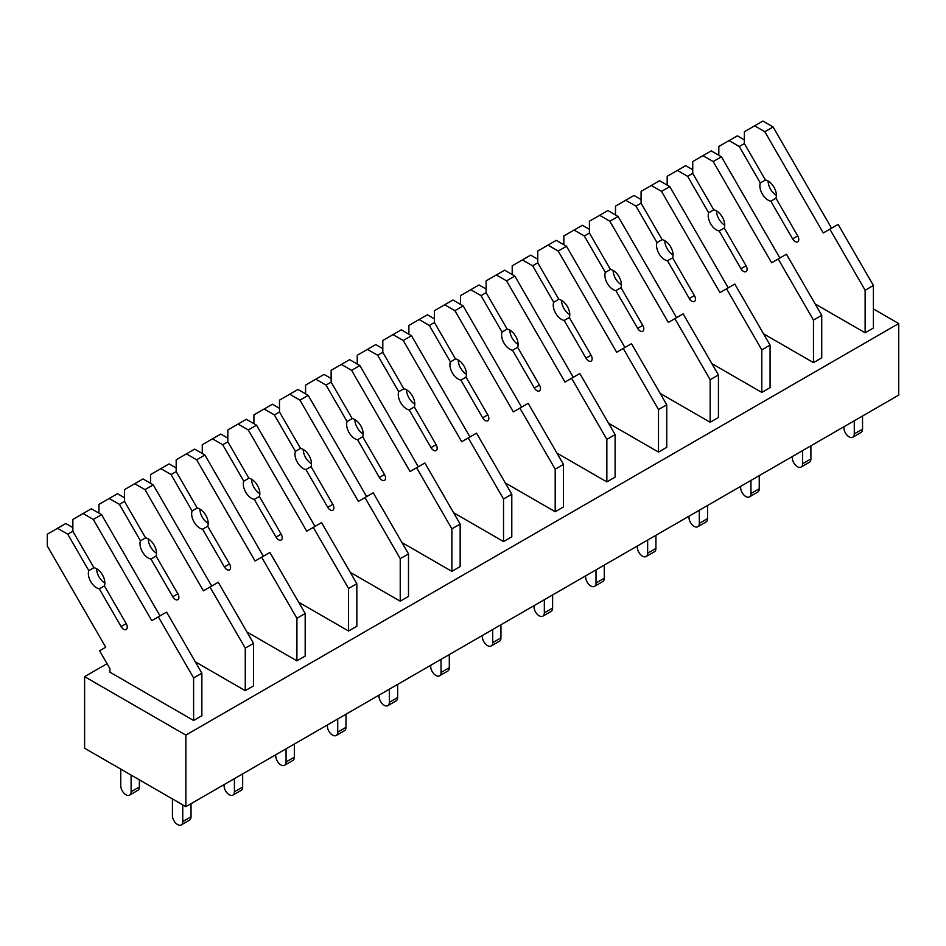 <?xml version="1.0" encoding="UTF-8"?>
<svg xmlns="http://www.w3.org/2000/svg" width="946" height="946" viewBox="0 0 946 946"><rect width="100%" height="100%" fill="white"/><g stroke="black" fill="none" stroke-linecap="round" stroke-linejoin="round"><path stroke-width="1.42" d="M84.608 748.227L185.854 806.678L185.854 735.101L84.608 676.65L84.608 748.227M873.395 308.928L898.7 323.544L898.7 395.121L185.854 806.678M107.064 663.69L84.608 676.65M898.7 323.544L185.854 735.101M815.18 303.962L865.129 332.791L865.129 290.256L829.855 229.169L823.28 232.964L764.841 131.742L754.612 125.842L744.384 131.742L744.384 143.556L739.275 146.5L729.047 140.599L718.818 146.5L718.818 155.274M813.465 362.614L813.465 320.079L821.731 315.302L821.731 357.848L813.465 362.614L763.528 333.784M193.611 720.485L193.611 677.951L201.865 673.174L201.865 715.72L193.611 720.485L109.925 672.18L109.925 668.645L99.602 650.777L105.739 647.23L47.3 546.008L47.3 534.206L65.794 523.528L72.866 527.608M245.262 690.663L245.262 648.128L253.528 643.351L253.528 685.897L245.262 690.663L195.325 661.833M296.914 660.84L296.914 618.306L305.18 613.528L305.18 656.075L296.914 660.84L246.977 632.011M348.566 631.017L348.566 588.483L356.831 583.706L356.831 626.252L348.566 631.017L298.629 602.188M400.229 601.195L400.229 558.66L408.495 553.883L408.495 596.429L400.229 601.195L350.28 572.365M451.881 571.372L451.881 528.838L460.146 524.06L460.146 566.607L451.881 571.372L401.944 542.543M503.532 541.55L503.532 499.015L511.798 494.238L511.798 536.784L503.532 541.55L453.595 512.72M555.196 511.727L555.196 469.192L563.461 464.415L563.461 506.961L555.196 511.727L505.247 482.898M606.847 481.904L606.847 439.37L615.113 434.592L615.113 477.139L606.847 481.904L556.91 453.075M658.499 452.082L658.499 409.547L666.764 404.77L666.764 447.316L658.499 452.082L608.562 423.252M710.162 422.259L710.162 379.724L718.428 374.947L718.428 417.493L710.162 422.259L660.213 393.43M761.814 392.436L761.814 349.902L770.079 345.124L770.079 387.671L761.814 392.436L711.877 363.607M744.384 139.913L737.312 135.834L729.047 140.599M744.384 143.556L765.432 180L760.312 182.956L739.275 146.5M776.394 195.349A11.683 6.752 60 0 1 768.128 181.041M770.824 201.155L775.945 198.211L797.715 235.921A5.108 2.956 60 0 1 797.715 241.821A5.108 2.956 60 0 1 792.606 238.877L770.824 201.155A11.683 6.752 60 0 1 762.287 193.954A11.683 6.752 60 0 1 760.312 182.956M765.432 180A11.683 6.752 60 0 1 773.97 187.202A11.683 6.752 60 0 1 775.945 198.199M831.546 228.199L773.107 126.965L762.878 121.064L754.612 125.842M773.107 126.965L764.841 131.742M865.129 332.791L873.395 328.026L873.395 285.479L838.121 224.403L829.855 229.169M873.395 285.479L865.129 290.256M862.539 416.004L862.539 429.117L854.273 433.895L854.273 420.769M854.273 433.895A7.308 4.222 60 0 1 852.76 437.241A7.308 4.222 60 0 1 847.131 435.278A7.308 4.222 60 0 1 843.95 427.923L843.95 426.741M862.539 429.117A7.308 4.222 60 0 1 861.026 432.464L852.76 437.241M692.732 169.736L685.661 165.656L667.167 176.323L667.167 185.097M779.894 258.022L721.455 156.799L711.226 150.887L692.732 161.565L692.732 173.378L687.624 176.323L677.395 170.422M692.732 173.378L713.781 209.823L708.66 212.779L687.624 176.323M724.742 225.172A11.683 6.752 60 0 1 716.477 210.863M719.173 230.978L724.281 228.033L746.063 265.743A5.108 2.956 60 0 1 746.063 271.644A5.108 2.956 60 0 1 740.943 268.699L719.173 230.978A11.683 6.752 60 0 1 710.635 223.776A11.683 6.752 60 0 1 708.66 212.779M713.781 209.823A11.683 6.752 60 0 1 722.318 217.024A11.683 6.752 60 0 1 724.281 228.033M721.455 156.799L713.189 161.565L702.961 155.664M821.731 315.302L786.469 254.226L771.629 262.787L713.189 161.565M813.465 320.079L778.203 258.991M810.888 445.826L810.888 458.94L802.622 463.717L802.622 450.592M802.622 463.717A7.308 4.222 60 0 1 801.108 467.064A7.308 4.222 60 0 1 795.48 465.101A7.308 4.222 60 0 1 792.287 457.746L792.287 456.563M810.888 458.94A7.308 4.222 60 0 1 809.374 462.287L801.108 467.064M641.081 199.559L633.997 195.479L615.503 206.145L615.503 214.919M728.243 287.844L669.792 186.622L659.563 180.71L641.081 191.388L641.081 203.201L635.96 206.145L625.732 200.245M641.081 203.201L662.117 239.645L657.009 242.602L635.96 206.145M673.079 254.994A11.683 6.752 60 0 1 664.813 240.686M667.521 260.8L672.63 257.856L694.399 295.566A5.108 2.956 60 0 1 694.399 301.467A5.108 2.956 60 0 1 689.291 298.522L667.521 260.8A11.683 6.752 60 0 1 658.972 253.599A11.683 6.752 60 0 1 657.009 242.602M662.117 239.645A11.683 6.752 60 0 1 670.667 246.847A11.683 6.752 60 0 1 672.63 257.856M669.792 186.622L661.526 191.388L651.309 185.487M770.079 345.124L734.817 284.048L719.977 292.61L661.526 191.388M761.814 349.902L726.552 288.814M759.236 475.649L759.236 488.763L750.97 493.54L750.97 480.414M750.97 493.54A7.308 4.222 60 0 1 749.457 496.887A7.308 4.222 60 0 1 743.828 494.924A7.308 4.222 60 0 1 740.635 487.58L740.635 486.386M759.236 488.763A7.308 4.222 60 0 1 757.722 492.109L749.457 496.887M589.417 229.381L582.346 225.302L563.851 235.968L563.851 244.742M676.579 317.667L618.14 216.445L607.911 210.532L589.417 221.21L589.417 233.023L584.309 235.968L574.08 230.067M589.417 233.023L610.466 269.468L605.357 272.424L584.309 235.968M621.427 284.817A11.683 6.752 60 0 1 613.162 270.509M615.858 290.623L620.978 287.679L642.748 325.389A5.108 2.956 60 0 1 642.748 331.289A5.108 2.956 60 0 1 637.639 328.345L615.858 290.623A11.683 6.752 60 0 1 607.32 283.422A11.683 6.752 60 0 1 605.357 272.424M610.466 269.468A11.683 6.752 60 0 1 619.003 276.67A11.683 6.752 60 0 1 620.978 287.679M618.14 216.445L609.874 221.21L599.646 215.31M718.428 374.947L683.154 313.871L668.314 322.432L609.874 221.21M710.162 379.724L674.888 318.636M707.573 505.471L707.573 518.585L699.307 523.363L699.307 510.237M699.307 523.363A7.308 4.222 60 0 1 697.793 526.709A7.308 4.222 60 0 1 692.165 524.746A7.308 4.222 60 0 1 688.984 517.403L688.984 516.209M707.573 518.585A7.308 4.222 60 0 1 706.059 521.932L697.793 526.709M537.766 259.204L530.694 255.124L512.2 265.791L512.2 274.565M624.928 347.489L566.488 246.267L556.26 240.355L537.766 251.033L537.766 262.846L532.657 265.791L522.429 259.89M537.766 262.846L558.814 299.291L553.694 302.247L532.657 265.791M569.776 314.64A11.683 6.752 60 0 1 561.51 300.331M564.206 320.446L569.315 317.501L591.096 355.211A5.108 2.956 60 0 1 591.096 361.112A5.108 2.956 60 0 1 585.976 358.167L564.206 320.446A11.683 6.752 60 0 1 555.669 313.244A11.683 6.752 60 0 1 553.694 302.247M558.814 299.291A11.683 6.752 60 0 1 567.352 306.492A11.683 6.752 60 0 1 569.315 317.501M566.488 246.267L558.223 251.033L547.994 245.132M666.764 404.77L631.502 343.694L616.662 352.255L558.223 251.033M658.499 409.547L623.237 348.459M655.921 535.294L655.921 548.408L647.655 553.185L647.655 540.06M647.655 553.185A7.308 4.222 60 0 1 646.142 556.532A7.308 4.222 60 0 1 640.513 554.569A7.308 4.222 60 0 1 637.32 547.226L637.32 546.031M655.921 548.408A7.308 4.222 60 0 1 654.407 551.755L646.142 556.532M486.114 289.027L479.031 284.947L460.548 295.613L460.548 304.387M573.276 377.312L514.825 276.09L504.608 270.178L486.114 280.856L486.114 292.669L480.994 295.625L470.765 289.713M486.114 292.669L507.151 329.113L502.042 332.07L480.994 295.625M518.112 344.462A11.683 6.752 60 0 1 509.859 330.154M512.555 350.268L517.663 347.324L539.445 385.034A5.108 2.956 60 0 1 539.433 390.935A5.108 2.956 60 0 1 534.324 387.99L512.555 350.268A11.683 6.752 60 0 1 504.005 343.067A11.683 6.752 60 0 1 502.042 332.07M507.151 329.113A11.683 6.752 60 0 1 515.7 336.315A11.683 6.752 60 0 1 517.663 347.324M514.825 276.09L506.571 280.856L496.343 274.955M615.113 434.592L579.851 373.516L565.01 382.078L506.571 280.856M606.847 439.37L571.585 378.282M604.269 565.117L604.269 578.231L596.004 583.008L596.004 569.882M596.004 583.008A7.308 4.222 60 0 1 594.49 586.354A7.308 4.222 60 0 1 588.861 584.392A7.308 4.222 60 0 1 585.669 577.048L585.669 575.854M604.269 578.231A7.308 4.222 60 0 1 602.756 581.577L594.49 586.354M434.451 318.849L427.379 314.77L408.885 325.436L408.885 334.21M521.613 407.135L463.173 305.913L452.945 300L434.451 310.678L434.451 322.491L429.342 325.448L419.113 319.535M434.451 322.491L455.499 358.936L450.391 361.892L429.342 325.448M466.461 374.285A11.683 6.752 60 0 1 458.195 359.977M460.891 380.091L466.011 377.147L487.781 414.856A5.108 2.956 60 0 1 487.781 420.757A5.108 2.956 60 0 1 482.673 417.813L460.891 380.091A11.683 6.752 60 0 1 452.354 372.89A11.683 6.752 60 0 1 450.391 361.892M455.499 358.936A11.683 6.752 60 0 1 464.037 366.137A11.683 6.752 60 0 1 466.011 377.147M463.173 305.913L454.908 310.678L444.679 304.778M563.461 464.415L528.187 403.339L513.347 411.9L454.908 310.678M555.196 469.192L519.922 408.104M552.606 594.939L552.606 608.053L544.34 612.831L544.34 599.705M544.34 612.831A7.308 4.222 60 0 1 542.827 616.177A7.308 4.222 60 0 1 537.198 614.214A7.308 4.222 60 0 1 534.017 606.871L534.017 605.677M552.606 608.053A7.308 4.222 60 0 1 551.092 611.4L542.827 616.177M382.799 348.672L375.728 344.592L357.233 355.27L357.233 364.033M469.961 436.957L411.522 335.735L401.293 329.823L382.799 340.501L382.799 352.314L377.69 355.27L367.462 349.358M382.799 352.314L403.847 388.759L398.727 391.715L377.69 355.27M414.809 404.108A11.683 6.752 60 0 1 406.544 389.799M409.24 409.914L414.36 406.969L436.13 444.679A5.108 2.956 60 0 1 436.13 450.58A5.108 2.956 60 0 1 431.009 447.635L409.24 409.914A11.683 6.752 60 0 1 400.702 402.712A11.683 6.752 60 0 1 398.727 391.715M403.847 388.759A11.683 6.752 60 0 1 412.385 395.96A11.683 6.752 60 0 1 414.36 406.969M411.522 335.735L403.256 340.501L393.028 334.6M511.798 494.238L476.536 433.162L461.695 441.723L403.256 340.501M503.532 499.015L468.27 437.927M500.954 624.762L500.954 637.888L492.689 642.653L492.689 629.528M492.689 642.653A7.308 4.222 60 0 1 491.175 646A7.308 4.222 60 0 1 485.546 644.037A7.308 4.222 60 0 1 482.354 636.693L482.354 635.499M500.954 637.888A7.308 4.222 60 0 1 499.441 641.222L491.175 646M331.147 378.495L324.064 374.415L305.582 385.093L305.582 393.855M418.309 466.78L359.858 365.558L349.642 359.646L331.147 370.324L331.147 382.137L326.027 385.093L315.798 379.18M331.147 382.137L352.184 418.581L347.076 421.538L326.027 385.093M363.146 433.93A11.683 6.752 60 0 1 354.892 419.622M357.588 439.736L362.696 436.792L384.478 474.502A5.108 2.956 60 0 1 384.478 480.402A5.108 2.956 60 0 1 379.358 477.458L357.588 439.736A11.683 6.752 60 0 1 349.039 432.535A11.683 6.752 60 0 1 347.076 421.538M352.184 418.581A11.683 6.752 60 0 1 360.733 425.783A11.683 6.752 60 0 1 362.696 436.792M359.858 365.558L351.605 370.324L341.376 364.423M460.146 524.06L424.884 462.984L410.044 471.546L351.605 370.324M451.881 528.838L416.618 467.75M449.303 654.585L449.303 667.71L441.037 672.476L441.037 659.35M441.037 672.476A7.308 4.222 60 0 1 439.523 675.822A7.308 4.222 60 0 1 433.895 673.859A7.308 4.222 60 0 1 430.702 666.516L430.702 665.322M449.303 667.71A7.308 4.222 60 0 1 447.789 671.045L439.523 675.822M279.484 408.317L272.413 404.238L253.918 414.916L253.918 423.678M366.646 496.603L308.207 395.381L297.978 389.468L279.484 400.146L279.484 411.959L274.375 414.916L264.147 409.003M279.484 411.959L300.532 448.404L295.424 451.36L274.375 414.916M311.494 463.753A11.683 6.752 60 0 1 303.228 449.445M305.925 469.559L311.045 466.615L332.815 504.324A5.108 2.956 60 0 1 332.815 510.225A5.108 2.956 60 0 1 327.706 507.281L305.925 469.559A11.683 6.752 60 0 1 297.387 462.358A11.683 6.752 60 0 1 295.424 451.36M300.532 448.404A11.683 6.752 60 0 1 309.07 455.605A11.683 6.752 60 0 1 311.045 466.615M308.207 395.381L299.941 400.146L289.713 394.245M408.495 553.883L373.221 492.807L358.38 501.368L299.941 400.146M400.229 558.66L364.955 497.572M397.639 684.407L397.639 697.533L389.374 702.299L389.374 689.173M389.374 702.299A7.308 4.222 60 0 1 387.86 705.645A7.308 4.222 60 0 1 382.231 703.682A7.308 4.222 60 0 1 379.05 696.339L379.05 695.144M397.639 697.533A7.308 4.222 60 0 1 396.126 700.868L387.86 705.645M227.832 438.14L220.761 434.06L202.267 444.738L202.267 453.501M314.994 526.425L256.555 425.203L246.327 419.291L227.832 429.969L227.832 441.782L222.724 444.738L212.495 438.826M227.832 441.782L248.881 478.227L243.761 481.183L222.724 444.738M259.843 493.576A11.683 6.752 60 0 1 251.577 479.267M254.273 499.382L259.393 496.437L281.163 534.147A5.108 2.956 60 0 1 281.163 540.048A5.108 2.956 60 0 1 276.043 537.103L254.273 499.382A11.683 6.752 60 0 1 245.735 492.18A11.683 6.752 60 0 1 243.761 481.183M248.881 478.227A11.683 6.752 60 0 1 257.418 485.428A11.683 6.752 60 0 1 259.393 496.437M256.555 425.203L248.29 429.969L238.061 424.068M356.831 583.706L321.569 522.63L306.729 531.191L248.29 429.969M348.566 588.483L313.303 527.395M345.988 714.23L345.988 727.356L337.722 732.121L337.722 718.995M337.722 732.121A7.308 4.222 60 0 1 336.208 735.468A7.308 4.222 60 0 1 330.58 733.505A7.308 4.222 60 0 1 327.387 726.161L327.387 724.967M345.988 727.356A7.308 4.222 60 0 1 344.474 730.69L336.208 735.468M176.181 467.963L169.098 463.883L150.615 474.561L150.615 483.323M263.343 556.248L204.904 455.026L194.675 449.114L176.181 459.791L176.181 471.605L171.06 474.561L160.844 468.648M176.181 471.605L197.217 508.049L192.109 511.006L171.06 474.561M208.191 523.398A11.683 6.752 60 0 1 199.925 509.09M202.621 529.204L207.73 526.26L229.511 563.97A5.108 2.956 60 0 1 229.511 569.87A5.108 2.956 60 0 1 224.391 566.926L202.621 529.204A11.683 6.752 60 0 1 194.072 522.003A11.683 6.752 60 0 1 192.109 511.006M197.217 508.049A11.683 6.752 60 0 1 205.767 515.251A11.683 6.752 60 0 1 207.73 526.26M204.904 455.026L196.638 459.791L186.409 453.891M305.18 613.528L269.917 552.452L255.077 561.013L196.638 459.791M296.914 618.306L261.652 557.218M294.336 744.053L294.336 757.178L286.07 761.944L286.07 748.818M286.07 761.944A7.308 4.222 60 0 1 284.557 765.29A7.308 4.222 60 0 1 278.928 763.327A7.308 4.222 60 0 1 275.735 755.984L275.735 754.79M294.336 757.178A7.308 4.222 60 0 1 292.822 760.513L284.557 765.29M124.529 497.785L117.446 493.706L98.952 504.384L98.952 513.146M211.679 586.071L153.24 484.849L143.012 478.936L124.529 489.614L124.529 501.427L119.409 504.384L109.18 498.471M124.529 501.427L145.566 537.872L140.457 540.828L119.409 504.384M156.528 553.221A11.683 6.752 60 0 1 148.262 538.913M150.97 559.027L156.078 556.082L177.848 593.792A5.108 2.956 60 0 1 177.848 599.693A5.108 2.956 60 0 1 172.74 596.749L150.97 559.027A11.683 6.752 60 0 1 142.42 551.825A11.683 6.752 60 0 1 140.457 540.828M145.566 537.872A11.683 6.752 60 0 1 154.115 545.085A11.683 6.752 60 0 1 156.078 556.082M153.24 484.849L144.975 489.614L134.746 483.713M253.528 643.351L218.254 582.275L203.414 590.836L144.975 489.614M245.262 648.128L209.988 587.04M242.673 773.875L242.673 787.001L234.407 791.767L234.407 778.641M234.407 791.767A7.308 4.222 60 0 1 232.905 795.113A7.308 4.222 60 0 1 227.276 793.15A7.308 4.222 60 0 1 224.084 785.807L224.084 784.612M242.673 787.001A7.308 4.222 60 0 1 241.159 790.336L232.905 795.113M139.369 779.835L139.369 786.989L131.104 791.767L131.104 775.07M131.104 791.767A7.308 4.222 60 0 1 129.59 795.113A7.308 4.222 60 0 1 123.961 793.15A7.308 4.222 60 0 1 120.769 785.807L120.769 769.098M139.369 786.989A7.308 4.222 60 0 1 137.856 790.336L129.59 795.113M160.028 615.893L101.589 514.671L91.36 508.759L72.866 519.437L72.866 531.25L67.757 534.206L57.529 528.294M72.866 531.25L93.914 567.695L88.794 570.651L67.757 534.206M104.876 583.043A11.683 6.752 60 0 1 96.61 568.735M99.306 588.85L104.427 585.905L126.196 623.615A5.108 2.956 60 0 1 126.196 629.516A5.108 2.956 60 0 1 121.088 626.571L99.306 588.85A11.683 6.752 60 0 1 90.769 581.648A11.683 6.752 60 0 1 88.794 570.651M93.914 567.695A11.683 6.752 60 0 1 102.452 574.908A11.683 6.752 60 0 1 104.427 585.905M101.589 514.671L93.323 519.437L83.094 513.536M201.865 673.174L166.602 612.097L151.762 620.659L93.323 519.437M193.611 677.951L158.337 616.863M191.021 803.698L191.021 816.824L182.755 821.589L182.755 804.892M182.755 821.589A7.308 4.222 60 0 1 181.242 824.936A7.308 4.222 60 0 1 175.613 822.973A7.308 4.222 60 0 1 172.432 815.629L172.432 798.921M191.021 816.824A7.308 4.222 60 0 1 189.507 820.158L181.242 824.936M797.715 235.921L792.606 238.877M746.063 265.743L740.943 268.699M694.399 295.566L689.291 298.522M642.748 325.389L637.639 328.345M591.096 355.211L585.976 358.167M539.445 385.034L534.324 387.99M487.781 414.856L482.673 417.813M436.13 444.679L431.009 447.635M384.478 474.502L379.358 477.458M332.815 504.324L327.706 507.281M281.163 534.147L276.043 537.103M229.511 563.97L224.391 566.926M177.848 593.792L172.74 596.749M126.196 623.615L121.088 626.571"/></g></svg>
